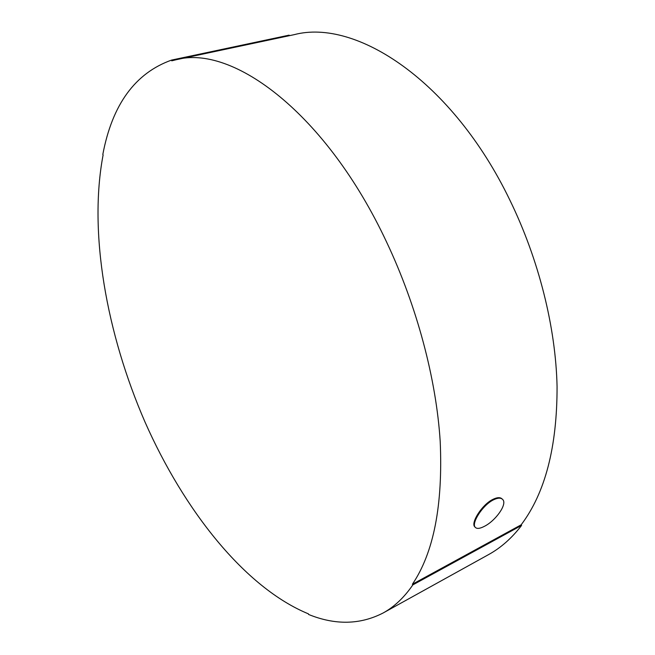 <?xml version="1.0" encoding="UTF-8"?>
<svg xmlns="http://www.w3.org/2000/svg" width="655" height="655" viewBox="0 0 655 655"><rect width="100%" height="100%" fill="white"/><g stroke="black" fill="none" stroke-linecap="round" stroke-linejoin="round"><path stroke-width="0.98" d="M484.43 526.309C495.401 520.897 507.617 504.211 502.712 499.511C500.854 497.587 497.71 497.734 493.272 499.937C482.432 505.292 471.379 523.165 475.121 527.177C476.701 529.027 479.804 528.741 484.43 526.309M502.115 498.963C500.248 497.104 497.12 497.276 492.724 499.462C481.892 504.8 470.855 522.625 474.597 526.636L475.129 527.193L474.597 526.636M386.63 242.137C326.346 113.315 232.46 44.114 176.236 59.72L171.749 60.825L171.569 60.088C135.151 73.106 112.234 104.579 102.81 154.49L103.113 154.916C88.4 232.468 106.503 333.518 145.025 422.066C183.94 510.139 244.675 587.576 308.44 613.866L308.595 614.472C335.278 625.271 360.094 624.788 383.044 613.031C394.22 606.907 404.16 597.516 412.846 584.882L412.388 584.252C433.708 552.714 442.985 505.161 440.209 441.585C436.304 379.22 417.022 306.409 386.63 242.137M412.388 584.252L521.143 524.827C545.189 493.027 557.159 446.931 557.069 386.532C555.767 327.369 538.828 259.413 509.786 199.955C452.351 80.901 356.001 18.25 294.193 34.658L176.236 59.72M521.143 524.827L521.601 525.4L412.846 584.882M383.044 613.031L488.565 554.605C500.78 547.891 511.801 538.156 521.601 525.4M171.569 60.088L289.117 35.149L289.24 35.706M493.272 499.937L492.724 499.462"/></g></svg>
